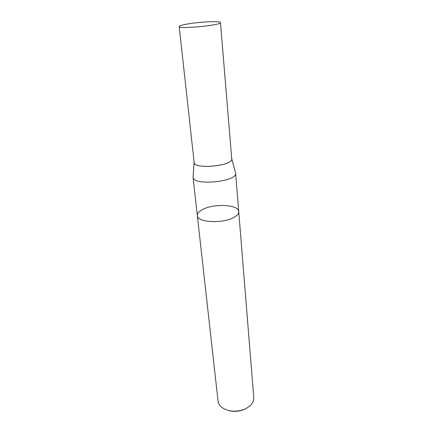 <?xml version="1.0" encoding="UTF-8"?>
<svg xmlns="http://www.w3.org/2000/svg" width="433" height="433" viewBox="0 0 433 433"><rect width="100%" height="100%" fill="white"/><g stroke="black" fill="none" stroke-linecap="round" stroke-linejoin="round"><path stroke-width="0.65" d="M228.002 410.338L230.026 410.874C234.778 411.794 239.406 411.35 243.893 409.542L245.776 408.622M238.729 211.607C238.837 213.631 237.176 215.585 233.744 217.463C222.562 223.931 197.037 222.459 197.329 215.591L218.059 401.142C218.844 405.824 222.567 408.985 229.23 410.63C234.507 411.653 239.644 411.161 244.629 409.147C250.853 406.262 253.906 402.446 253.787 397.705L238.729 211.607C238.837 213.631 237.176 215.585 233.744 217.463C222.562 223.931 197.037 222.459 197.329 215.591C197.204 213.361 199.061 211.277 202.909 209.334C214.351 203.256 238.762 204.63 238.729 211.607L235.612 173.097L231.698 158.5M194.098 162.121L193.042 177.194C192.696 186.147 237.657 181.817 235.612 173.097M194.108 162.023C192.263 170.023 235.005 165.909 231.671 158.402M185.156 24.448C181.232 25.249 179.246 25.953 179.197 26.559C178.217 29.417 221.961 25.206 220.462 22.586C220.895 20.665 196.88 21.975 185.156 24.448M179.197 26.559L194.13 162.391C193.789 169.79 233.468 165.969 231.72 158.77L220.462 22.586M243.893 409.542L244.629 409.147M230.026 410.874L229.23 410.63M197.329 215.591L193.042 177.194"/></g></svg>
